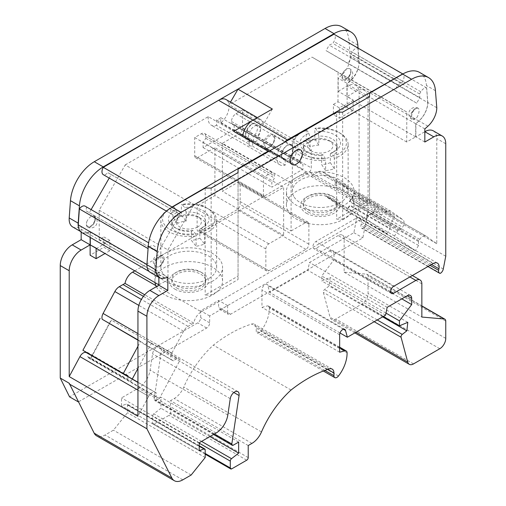 <?xml version="1.0" encoding="UTF-8"?>
<svg xmlns="http://www.w3.org/2000/svg" width="506" height="506" viewBox="0 0 506 506"><rect width="100%" height="100%" fill="white"/><g stroke="black" fill="none" stroke-linecap="round" stroke-linejoin="round"><path stroke-width="0.38" stroke-dasharray="2.53 1.9" d="M311.279 150.94A12.682 7.318 180 0 1 311.272 140.586A12.682 7.318 180 0 1 329.204 140.586A12.682 7.318 180 0 1 329.204 150.94A12.682 7.318 180 0 1 311.279 150.94M197.713 226.928A12.682 7.318 180 0 1 179.782 226.928A12.682 7.318 180 0 1 179.782 216.581A12.682 7.318 180 0 1 197.713 216.581A12.682 7.318 180 0 1 197.713 226.928M308.907 133.369L310.14 138.018A16.907 9.759 0 0 0 303.334 145.842A16.907 9.759 0 0 0 308.287 152.742A16.907 9.759 0 0 0 321.645 155.57L321.645 158.941A16.907 9.759 180 0 1 308.287 156.114A16.907 9.759 180 0 1 303.334 149.213A16.907 9.759 180 0 1 308.287 142.312A16.907 9.759 180 0 1 310.14 141.383A16.907 9.759 180 0 1 318.837 139.485A16.907 9.759 180 0 1 332.195 142.312A16.907 9.759 180 0 1 337.148 149.213A16.907 9.759 180 0 1 330.342 157.037A16.907 9.759 180 0 1 321.645 158.941L321.645 164.539L325.624 170.617L325.624 160.263A27.893 16.103 0 0 1 294.15 150.162A27.893 16.103 0 0 1 292.348 144.463A27.893 16.103 0 0 1 300.52 133.072A27.893 16.103 0 0 1 306.162 130.561L306.769 130.105L308.907 133.369A20.284 11.714 0 0 0 305.896 151.364A20.284 11.714 0 0 0 322.879 154.697L325.016 157.954L325.624 160.263M200.705 228.661L203.089 227.283A20.284 11.714 0 0 1 201.28 228.206L199.813 229.142A16.907 9.759 0 0 0 200.705 228.661A16.907 9.759 0 0 0 205.651 221.761A16.907 9.759 0 0 0 186.119 212.115L186.119 215.562A16.907 9.759 180 0 1 200.705 218.301A16.907 9.759 180 0 1 205.651 225.208A16.907 9.759 180 0 1 200.699 232.109A16.907 9.759 180 0 1 199.813 232.589A16.907 9.759 180 0 1 191.376 234.847A16.907 9.759 180 0 1 171.844 225.208A16.907 9.759 180 0 1 176.796 218.301A16.907 9.759 180 0 1 177.688 217.827A16.907 9.759 180 0 1 186.119 215.562L186.119 221.09A16.907 9.759 180 0 0 177.688 223.348L177.688 214.38A16.907 9.759 0 0 0 171.844 221.761A16.907 9.759 0 0 0 176.796 228.661A16.907 9.759 0 0 0 191.376 231.4L192.849 230.47L195.392 233.633L196.113 235.91A27.893 16.103 0 0 1 163.451 227.162A27.893 16.103 0 0 1 160.851 220.382A27.893 16.103 0 0 1 169.023 208.991A27.893 16.103 0 0 1 172.944 207.106L173.672 206.625L176.214 209.788A20.284 11.714 0 0 0 174.406 227.283A20.284 11.714 0 0 0 192.849 230.47M315.466 128.208L317.604 131.471A20.284 11.714 0 0 1 338.438 137.904A20.284 11.714 0 0 1 334.586 151.364A20.284 11.714 0 0 1 331.575 152.793L333.713 156.057A26.204 15.129 0 0 0 338.767 132.382A26.204 15.129 0 0 0 315.466 128.208L314.858 128.663A27.893 16.103 0 0 1 339.962 133.072A27.893 16.103 0 0 1 348.134 144.463A27.893 16.103 0 0 1 334.321 158.365L333.713 156.057M331.575 152.793L330.342 153.672A16.907 9.759 0 0 0 332.195 152.742A16.907 9.759 0 0 0 337.148 145.842A16.907 9.759 0 0 0 318.837 136.114L317.604 131.471M318.837 136.114L318.837 145.089A16.907 9.759 180 0 0 310.14 146.987L310.14 138.018M330.342 153.672L330.342 162.641A16.907 9.759 180 0 1 321.645 164.539M306.769 130.105A26.204 15.129 0 0 0 301.709 132.382A26.204 15.129 0 0 0 297.054 150.124A26.204 15.129 0 0 0 325.016 157.954M321.645 155.57L322.879 154.697M201.28 228.206L203.823 231.368A26.204 15.129 0 0 0 207.277 208.301A26.204 15.129 0 0 0 182.103 204.367L184.646 207.53A20.284 11.714 0 0 1 206.606 213.443A20.284 11.714 0 0 1 203.089 227.283M186.119 212.115L184.646 207.53M199.813 229.142L199.813 238.111A16.907 9.759 180 0 1 191.376 240.375L196.113 246.264L196.113 235.91M191.376 231.4L191.376 240.375M173.672 206.625A26.204 15.129 0 0 0 170.218 208.301A26.204 15.129 0 0 0 166.019 226.53A26.204 15.129 0 0 0 195.392 233.633M176.214 209.788L177.688 214.38M330.342 162.641L334.321 168.719A27.893 16.103 180 0 1 325.624 170.617M334.321 168.719L334.321 158.365M310.14 146.987L306.162 140.915A27.893 16.103 180 0 1 314.858 139.011L314.858 128.663M314.858 139.011L318.837 145.089M306.162 140.915L306.162 130.561M199.813 238.111L204.55 244.006A27.893 16.103 180 0 1 196.113 246.264M204.55 244.006L204.55 233.652L203.823 231.368M204.55 233.652A27.893 16.103 0 0 0 216.644 220.382A27.893 16.103 0 0 0 208.472 208.991A27.893 16.103 0 0 0 181.382 204.848L182.103 204.367M177.688 223.348L172.944 217.46A27.893 16.103 180 0 1 181.382 215.202L181.382 204.848M181.382 215.202L186.119 221.09M172.944 217.46L172.944 207.106M294.15 197.093A27.893 16.103 0 0 0 325.257 207.232A27.893 16.103 0 0 0 348.134 191.394A27.893 16.103 0 0 0 320.241 175.291A27.893 16.103 0 0 0 292.348 191.394A27.893 16.103 0 0 0 294.15 197.093M163.451 274.094A27.893 16.103 0 0 0 194.766 283.037A27.893 16.103 0 0 0 216.644 267.307A27.893 16.103 0 0 0 188.751 251.204A27.893 16.103 0 0 0 160.851 267.307A27.893 16.103 0 0 0 163.451 274.094M230.584 314.226L221.622 309.052L353.877 232.69L359.089 205.525L368.058 210.705L362.84 237.871L344.15 248.661L344.15 272.196L366.559 274.138A4.225 2.441 -60 0 1 367.179 274.334A4.225 2.441 -60 0 1 368.058 276.27L368.058 293.524A8.45 4.883 -60 0 1 362.081 303.872L335.813 319.039A8.45 4.883 -60 0 1 331.582 319.457A8.45 4.883 -60 0 1 330.038 317.256L323.372 292.379A2.113 1.221 -60 0 1 324.555 289.546L329.134 285.972L330.102 277.478L321.734 280.95L321.734 276.004L333.985 259.711L333.985 254.524L230.584 314.226A4.225 2.441 -60 0 1 228.472 314.435A4.225 2.441 -60 0 1 227.599 312.499L218.63 307.325L218.63 300.425L200.699 310.773L200.699 317.673A4.225 2.441 -60 0 1 197.713 322.853L69.556 396.843M409.898 276.959L338.172 235.549A8.45 4.883 -60 0 1 342.398 235.132A8.45 4.883 -60 0 1 344.15 238.996L344.15 248.661L333.985 254.524L333.985 253.493A6.338 3.662 -60 0 0 332.676 250.59A6.338 3.662 -60 0 0 329.507 250.906L309.47 262.469L307.869 270.299L269.647 292.36L267.838 285.612A4.225 2.441 -60 0 0 267.067 284.511A4.225 2.441 -60 0 0 263.809 285.643A4.225 2.441 -60 0 0 261.963 289.9L261.963 307.357L267.155 305.966A4.225 2.441 -60 0 1 268.496 306.086A4.225 2.441 -60 0 1 269.369 307.926A25.357 14.642 -60 0 1 260.767 331.152A4.225 2.441 -60 0 1 257.105 332.765A4.225 2.441 -60 0 1 256.226 330.829L256.226 328.097A8.45 4.883 120 0 0 254.48 324.232A8.45 4.883 120 0 0 251.577 324.055A134.716 77.779 120 0 0 213.355 345.168A74.793 43.181 120 0 0 183.792 387.065A16.167 9.336 -60 0 1 174.247 398.513L170.516 400.67L170.516 412.744A2.113 1.221 -60 0 1 169.023 415.331L154.083 423.958A2.113 1.221 -60 0 1 153.027 424.066A2.113 1.221 -60 0 1 152.584 423.098L152.584 416.242A2.113 1.221 -60 0 1 153.824 413.832L160.952 408.26L160.952 397.216L155.589 400.316A2.113 1.221 -60 0 1 154.532 400.423A2.113 1.221 -60 0 1 154.115 399.12L160.794 354.523L78.322 401.903M227.599 312.499L227.599 305.599L209.667 315.953L209.667 322.853A4.225 2.441 -60 0 1 206.676 328.027L160.794 354.523L161.37 350.664A6.338 3.662 -60 0 0 160.136 346.755A6.338 3.662 -60 0 0 155.646 348.058A6.338 3.662 -60 0 0 152.559 353.827L150.118 370.152A16.907 9.759 -60 0 1 138.372 388.172L121.51 397.906L121.51 405.844L126.247 404.073A2.113 1.221 -60 0 1 127.044 404.092A2.113 1.221 -60 0 1 127.487 405.059L127.487 412.7L113.439 430.17L105.071 435.002A16.907 9.759 -60 0 1 96.614 435.843M288.616 198.301A33.813 19.519 0 0 0 326.319 210.597A33.813 19.519 0 0 0 354.055 191.394A33.813 19.519 0 0 0 320.241 171.876A33.813 19.519 0 0 0 286.428 191.394A33.813 19.519 0 0 0 288.616 198.301M158.081 275.53A33.813 19.519 0 0 0 196.037 286.371A33.813 19.519 0 0 0 222.558 267.307A33.813 19.519 0 0 0 188.751 247.788A33.813 19.519 0 0 0 154.937 267.307A33.813 19.519 0 0 0 158.081 275.53M368.058 210.705L365.572 224.177A4.225 2.441 120 0 1 365.269 225.221A4.225 2.441 -60 0 1 362.675 228.453A4.174 2.41 -60 0 1 361.72 228.269A4.174 2.41 -60 0 1 360.942 225.467L361.246 223.918A8.45 4.883 -60 0 0 359.677 218.25A8.45 4.883 -60 0 0 355.452 218.668L315.896 241.507A4.225 2.441 -60 0 0 313.132 245.233A4.225 2.441 -60 0 0 313.783 248.617A4.225 2.441 -60 0 0 315.896 248.408L338.172 235.549M90.125 237.384L90.125 231.748L81.162 226.574L78.025 227.415A16.907 9.759 -60 0 1 72.662 226.935M90.125 231.748L86.988 232.589A16.907 9.759 -60 0 1 81.63 232.115A16.907 9.759 -60 0 1 78.715 228.314M209.667 315.953L200.699 310.773M227.599 305.599L218.63 300.425M221.622 309.052A4.225 2.441 -60 0 1 219.509 309.261A4.225 2.441 -60 0 1 218.63 307.325M353.877 232.69L362.84 237.871M81.162 232.153L81.162 226.574M440.378 273.316L362.675 228.453M344.15 272.196L421.852 317.053M382.631 316.851L329.134 285.972M407.804 322.335L330.102 277.478M383.276 316.478L321.734 280.95M385.989 313.106L321.734 276.004M401.821 298.875L333.985 259.711M387.172 307.332L309.47 262.469M385.572 315.156L307.869 270.299M340 332.98L269.647 292.36M339.665 352.22L261.963 307.357M291.051 390.025L213.355 345.168M248.218 445.527L170.516 400.67M209.965 436.558L160.952 408.26M238.655 442.08L160.952 397.216M199.206 442.769L121.51 397.906M199.206 450.701L121.51 405.844M205.183 457.557L127.487 412.7M191.141 475.033L113.439 430.17M96.279 248.724L109.853 240.375L109.853 250.729L104.799 253.645M81.77 232.558A16.907 9.759 120 0 0 87.165 233.026L90.264 232.184L90.283 237.472M78.525 402.017L69.208 383.238M87.449 356.559L131.01 381.341L90.663 358.046L87.449 356.559L87.43 357.287L90.688 358.786L111.453 320.089L111.149 319.95L90.663 358.046M137.942 368.444L151.49 343.245L111.149 319.95M132.275 378.988L131.01 381.341M151.49 343.245L148.543 341.892L145.064 344.466L143.78 343.871A6.338 3.662 -60 0 1 143.603 343.783A6.338 3.662 -60 0 1 142.61 342.613L137.942 339.918M137.942 346.268L140.447 341.613L142.61 342.613M127.891 376.458L127.797 379.854M155.829 285.574L181.021 300.115A33.813 19.519 0 0 0 222.558 281.115A33.813 19.519 0 0 0 188.751 261.596A33.813 19.519 0 0 0 154.937 281.115A33.813 19.519 0 0 0 155.045 282.652M156.348 286.687A33.813 19.519 0 0 0 158.081 289.337A33.813 19.519 0 0 0 181.021 300.115L201.299 311.822A10.987 6.344 -60 0 0 193.741 323.081L144.71 294.77M134.704 270.906L304.701 172.761L353.156 200.737A33.813 19.519 0 0 0 327.97 186.195A33.813 19.519 0 0 0 286.428 205.196A33.813 19.519 0 0 0 288.616 212.103A33.813 19.519 0 0 0 326.319 224.398A33.813 19.519 0 0 0 354.055 205.196A33.813 19.519 0 0 0 353.156 200.737L373.434 212.444L201.299 311.822M326.117 195.841L366.458 219.136L386.945 233.576L346.597 210.281L326.117 195.841L325.807 196.334L346.578 211.046L349.836 205.79L349.81 205.088L346.597 210.281M386.945 233.576L390.158 228.377L349.81 205.088M390.158 228.377L390.063 224.379L349.722 201.084L349.741 201.761L390.088 225.056M304.701 172.761A10.987 6.344 -60 0 1 310.197 172.217L378.931 211.9A10.987 6.344 120 0 1 380.993 214.968L386.698 211.679A8.45 4.883 120 0 1 390.923 211.261A8.45 4.883 120 0 1 391.144 211.4L402.909 219.737L334.175 180.054L402.909 219.737A6.338 3.662 -60 0 1 402.567 227.245L374.174 210.85A6.338 3.662 -60 0 0 375.344 208.244L377.508 204.747L394.705 216.872L390.063 224.379M374.174 210.85L372.89 212.931L369.412 214.373L366.458 219.136M445.754 256.251L368.058 211.394M341.961 26.805A33.813 19.519 -60 0 1 348.868 39.93L350.127 55.78A16.907 9.759 -60 0 1 341.31 75.407L338.172 78.19L338.172 91.301L347.135 86.128A16.907 9.759 -60 0 1 355.591 85.293A16.907 9.759 -60 0 1 359.089 93.028L359.089 205.525M358.077 48.121L359.089 60.96A16.907 9.759 -60 0 1 358.577 66.628A16.907 9.759 -60 0 1 350.278 80.581L347.135 83.364L338.172 78.19M347.135 83.364L347.135 96.482L338.172 91.301M342.657 112.18L342.657 219.155L336.68 219.155L369.551 200.174L369.551 103.243L380.79 96.804L406.805 112.066L406.704 142.009L415.666 136.873L415.717 123.736L418.81 121.004A16.907 9.759 -60 0 0 427.715 102.573L358.982 62.889A16.907 9.759 -60 0 1 358.577 66.628A16.907 9.759 -60 0 1 350.076 81.321L346.977 84.053L346.939 96.595L356.104 91.301A16.907 9.759 -60 0 1 364.554 90.466A16.907 9.759 -60 0 1 368.058 98.202L368.058 204.044L357.337 196.454L426.071 236.144L357.337 196.454A6.338 3.662 -60 0 0 357.173 196.353A6.338 3.662 -60 0 0 351.006 199.718L349.741 201.761M333.391 104.419L337.97 101.769L343.947 105.223L339.368 107.867L333.391 104.419L333.391 114.767L347.135 106.829L347.135 96.482L353.112 99.929L346.939 96.595M339.368 107.867L339.368 118.221L333.391 114.767M339.368 118.221L353.112 110.283L347.135 106.829M353.112 110.283L353.112 99.929M394.705 216.872L354.358 193.577L349.722 201.084M377.508 204.747L337.16 181.452L354.358 193.577M375.344 208.244L334.997 184.956L337.16 181.452M140.447 341.613L137.942 340.171M127.891 375.743L87.544 352.448L82.902 350.304M87.532 352.973L87.544 352.448M109.853 250.729L103.875 247.276L90.125 255.214M109.853 240.375L103.875 236.928L103.875 247.276M105.242 243.038L99.271 239.585L103.875 236.928M86.418 206.872L86.14 210.888L89.315 212.697L91.112 209.585M109.214 178.08L111.219 174.589L108.037 172.78L104.375 175.278L103.3 174.659M358.982 62.889L357.875 48.234A6.338 3.662 120 0 0 352.113 52.093L350.841 54.294L351.12 57.988L347.932 63.465L326.047 50.625L329.229 45.142L332.891 43.421L333.966 41.555A6.338 3.662 120 0 0 333.985 34.212M230.489 102.117L228.99 104.691A14.794 8.539 120 0 0 226.03 99.543M268.547 151.515L277.01 156.335L268.604 151.477M205.183 188.099L205.183 198.086L277.01 156.335A14.794 8.539 -60 0 1 283.885 142.66M238.06 279.546L238.06 172.565L238.06 279.546L211.16 295.074L205.183 295.074L238.06 276.093M211.16 188.099L211.16 295.074M342.657 219.155L369.551 203.627L369.551 96.652L369.551 103.243L336.68 122.072L336.68 219.155M99.271 239.585L99.182 210.23L125.21 164.937L193.943 204.62L205.183 198.086L205.183 295.074M125.21 164.937L208.276 116.646L242.64 136.487M99.182 210.23L167.916 249.913L193.943 204.62M105.248 243.512L168.005 279.748L167.916 249.913M158.865 284.859L168.005 279.748M90.264 232.184L158.998 271.867L159.036 284.96M146.923 264.511L147.006 264.556A16.907 9.759 120 0 0 150.503 272.247A16.907 9.759 120 0 0 155.905 272.715L158.998 271.867M147.006 264.556L148.113 248.617A6.338 3.662 -60 0 1 153.875 245.834L155.152 246.561L154.874 250.571L158.055 252.386L179.953 214.272L176.771 212.463L173.115 214.961L172.034 214.348A6.338 3.662 -60 0 1 172.021 214.342A6.338 3.662 -60 0 1 171.838 207.352M153.875 245.834L155.152 246.561M86.14 210.888L154.874 250.571M89.315 212.697L158.055 252.386M111.219 174.589L179.953 214.272M108.037 172.78L176.771 212.463M104.375 175.278L173.115 214.961M167.828 277.301L158.865 272.12L155.766 272.955A16.907 9.759 -60 0 1 150.409 272.475M158.865 277.351L158.865 272.12M193.741 323.081L188.042 326.37A8.45 4.883 120 0 0 183.596 331.228L171.825 353.15A6.338 3.662 -60 0 0 171.996 360.171A6.338 3.662 -60 0 0 172.166 360.259L173.457 360.854L176.936 358.28L180.193 359.779L159.422 398.469L156.164 396.97L156.284 392.846L154.994 392.258A6.338 3.662 -60 0 0 148.663 396.306L137.942 390.113L148.663 396.299L137.942 416.267M156.284 392.846L137.942 382.258M156.164 396.97L87.43 357.287M159.422 398.469L90.688 358.786M180.193 359.779L111.453 320.089M176.936 358.28L148.543 341.892M173.457 360.854L145.064 344.466M171.825 353.15L137.942 333.587L171.825 353.15M378.931 211.9A10.987 6.344 120 0 0 373.434 212.444M380.993 214.968L312.259 175.285A10.987 6.344 -60 0 0 310.197 172.217M386.698 211.679L317.958 171.996L312.259 175.285M317.958 171.996A8.45 4.883 -60 0 1 322.189 171.578A8.45 4.883 -60 0 1 322.404 171.717L334.175 180.054A6.338 3.662 -60 0 1 334.997 184.956M433.288 130.839A16.907 9.759 -60 0 1 436.792 138.581L436.792 243.734L426.071 236.144A6.338 3.662 -60 0 0 425.907 236.036A6.338 3.662 -60 0 0 419.74 239.408L418.449 241.488L418.57 245.473L415.312 250.729L394.547 236.017L397.798 230.768L401.277 229.326L402.567 227.245M401.277 229.326L372.89 212.931M397.798 230.768L369.412 214.373M394.547 236.017L325.807 196.334M415.312 250.729L346.578 211.046M418.57 245.473L349.836 205.79M418.449 241.488L390.063 225.094M436.792 243.734L368.058 204.044M424.838 142.028L415.875 136.854L424.838 131.68M424.838 128.916L415.875 123.742L415.875 136.854M436.792 107.727L427.829 102.547A16.907 9.759 -60 0 1 418.968 120.997L415.875 123.742M419.569 72.409A33.813 19.519 -60 0 1 426.476 85.533L427.829 102.547M369.551 200.174L369.551 203.627M277.01 156.335A14.794 8.539 -60 0 0 279.97 164.848A14.794 8.539 -60 0 0 285.232 165.089L285.251 159.713A8.45 4.883 120 0 0 287.37 158.935A8.45 4.883 120 0 0 289.438 157.315L289.419 162.698A14.794 8.539 -60 0 0 297.724 144.381L336.68 122.072L336.68 112.18M285.257 159.339L285.251 159.713A8.45 4.883 -60 0 1 283.139 159.358A8.45 4.883 -60 0 1 283.139 149.599A8.45 4.883 -60 0 1 291.595 144.716A8.45 4.883 -60 0 1 289.438 157.315L289.438 156.949A8.033 4.636 120 0 0 291.38 145.083A8.033 4.636 120 0 0 283.354 149.719A8.033 4.636 120 0 0 283.354 158.992A8.033 4.636 120 0 0 285.257 159.339L266.921 148.758A8.033 4.636 -60 0 1 265.017 148.403A8.033 4.636 -60 0 1 263.354 144.729A8.033 4.636 -60 0 1 266.858 136.645A8.033 4.636 -60 0 1 273.044 134.495A8.033 4.636 -60 0 1 274.676 137.461A8.033 4.636 -60 0 1 271.102 146.361L256.865 138.511L256.865 138.024A8.45 4.883 -60 0 0 260.47 129.606L260.47 127.879A10.563 6.097 120 0 0 253 123.565A10.563 6.097 120 0 0 245.53 136.506A10.563 6.097 120 0 0 249.091 141.8L249.078 145.658A14.794 8.539 120 0 0 249.148 145.646L249.135 139.036A8.45 4.883 120 0 1 249.091 139.036A8.45 4.883 120 0 1 247.282 138.65A8.45 4.883 120 0 1 245.53 134.779L245.53 136.506M291.102 230.976L305.896 222.431A4.225 2.441 -60 0 1 308.009 222.223A4.225 2.441 -60 0 1 308.888 224.158L308.888 244.17A4.225 2.441 -60 0 1 305.896 249.35L268.838 270.742A4.225 2.441 -60 0 1 266.725 270.95A4.225 2.441 -60 0 1 265.852 269.021L265.852 249.003A4.225 2.441 -60 0 1 268.838 243.829L283.632 235.29L214.898 195.601L200.104 204.146A4.225 2.441 -60 0 0 197.112 209.32L197.112 229.332A4.225 2.441 -60 0 0 197.991 231.267A4.225 2.441 -60 0 0 200.104 231.059L237.162 209.667A4.225 2.441 -60 0 0 240.148 204.487L240.148 184.475A4.225 2.441 -60 0 0 239.275 182.54A4.225 2.441 -60 0 0 237.162 182.748L222.368 191.287L291.102 230.976L291.102 183.008L308.287 173.084A4.225 2.441 -60 0 0 311.279 167.91L311.279 149.618L304.701 153.419A6.338 3.662 -60 0 0 300.216 161.18L300.216 163.185L302.911 164.241L302.911 169.289L271.83 187.233L271.83 182.185L274.518 178.023L274.518 176.018A6.338 3.662 -60 0 0 273.202 173.115A6.338 3.662 -60 0 0 270.033 173.431L263.462 177.226L263.462 195.518A4.225 2.441 -60 0 0 264.334 197.454A4.225 2.441 -60 0 0 266.447 197.239L283.632 187.321L283.632 235.29M214.898 195.601L214.898 147.638L283.632 187.321M291.102 183.008L222.368 143.324L239.553 133.401A4.225 2.441 -60 0 0 242.538 128.227L242.538 109.935L235.967 113.73A6.338 3.662 -60 0 0 231.482 121.497L231.482 123.496L234.17 124.552L234.17 129.606L203.089 147.55L203.089 142.496L205.784 138.334L205.784 136.335A6.338 3.662 -60 0 0 204.468 133.432A6.338 3.662 -60 0 0 201.299 133.748L194.721 137.543L194.721 155.835A4.225 2.441 -60 0 0 195.601 157.764A4.225 2.441 -60 0 0 197.713 157.556L214.898 147.638M194.721 137.543L263.462 177.226M205.784 138.334L274.518 178.023M203.089 142.496L271.83 182.185M203.089 147.55L271.83 187.233M234.17 129.606L302.911 169.289M234.17 124.552L302.911 164.241M231.482 123.496L300.216 163.185M242.538 109.935L311.279 149.618M222.368 143.324L222.368 191.287M427.715 102.573L426.615 87.917A6.338 3.662 120 0 0 420.853 91.782L419.575 93.977L419.853 97.671L416.672 103.154L394.781 90.308L397.963 84.831L401.625 83.104L402.706 81.238A6.338 3.662 120 0 0 402.846 73.977M270.312 146.272A8.45 4.883 -60 0 1 266.124 148.669L252.083 140.763A8.45 4.883 -60 0 1 250.268 140.377A8.45 4.883 -60 0 1 250.268 130.618A8.45 4.883 -60 0 1 258.718 125.735A8.45 4.883 -60 0 1 260.47 129.606M337.97 101.769L338.071 72.383L312.057 57.121L228.99 104.691A14.794 8.539 120 0 1 220.761 122.952L220.742 117.588A8.45 4.883 -60 0 1 216.562 120.023L216.574 125.38L249.148 144.191L249.148 145.646M208.276 116.646A14.794 8.539 120 0 0 211.236 125.165A14.794 8.539 120 0 0 216.574 125.38M249.148 144.191L249.135 138.827L216.562 120.023M249.135 141.806A10.563 6.097 -60 0 1 249.091 141.8L252.083 140.763M258.718 125.735L255.732 124.014A8.45 4.883 120 0 1 253.917 136.253L256.909 137.29A10.563 6.097 120 0 0 260.47 127.879M255.732 124.014A8.45 4.883 120 0 0 251.507 124.432A8.45 4.883 120 0 0 245.53 134.779M253.917 136.253L253.316 136.399L220.742 117.588M256.865 138.511L256.858 137.354A10.563 6.097 120 0 0 256.909 137.29L256.921 141.13L253.335 141.756L253.316 136.399M220.761 122.952L253.335 141.756M352.916 100.049L352.91 100.643L343.947 105.779L343.947 105.223M406.704 142.009L343.947 105.779M406.805 112.066L338.071 72.383M415.666 136.873L352.91 100.643M415.717 123.736L346.977 84.053M289.438 156.949L271.102 146.361M289.419 162.698L256.846 143.887M256.858 137.354L256.865 138.024M297.724 144.381L263.36 124.539A14.794 8.539 120 0 0 260.394 119.384A14.794 8.539 120 0 0 253.044 120.093M249.078 145.658L252.658 146.285L252.677 140.908M285.232 165.089L252.658 146.285M426.615 87.917L357.875 48.234M419.575 93.977L350.841 54.294M419.853 97.671L351.12 57.988M416.672 103.154L347.932 63.465M394.781 90.308L326.047 50.625M401.625 83.104L332.891 43.421M397.963 84.831L329.229 45.142M272.361 109.03L263.36 124.539L228.99 104.691M380.79 96.804L312.057 57.121M410.67 116.374A6.338 3.662 120 0 0 411.985 119.296A6.338 3.662 120 0 0 416.64 117.828A6.3 2.6 111.6 0 0 418.171 108.233A6.3 2.6 111.6 0 0 417.893 108.126A6.338 3.662 120 0 0 413.181 110.295A6.338 3.662 120 0 0 410.67 116.374M417.893 108.126A5.914 3.415 120 0 0 416.811 108.278A5.914 3.415 120 0 0 415.875 108.695A5.914 3.415 120 0 0 411.795 116.962A5.914 3.415 120 0 0 416.64 117.828M343.808 71.422A6.312 3.226 -50.6 0 1 349.874 68.81A6.312 3.226 -50.6 0 1 350.645 69.967A5.939 3.428 -60 0 1 350.664 70.043A5.939 3.428 -60 0 1 350.766 71.055A5.939 3.428 -60 0 1 345.642 78.746A5.939 3.428 -60 0 1 342.499 77.02A5.939 3.428 -60 0 1 343.808 71.422A6.338 3.662 120 0 0 341.936 76.691A6.338 3.662 120 0 0 343.245 79.613A6.338 3.662 120 0 0 348.122 77.924A6.338 3.662 120 0 0 350.898 71.555A6.338 3.662 120 0 0 350.645 69.967M159.801 256.656A5.914 3.415 -60 0 0 158.865 257.08A5.914 3.415 -60 0 0 156.493 259.293A6.338 3.662 -60 0 1 162.736 255.802A6.338 3.662 -60 0 1 164.052 258.686A6.338 3.662 -60 0 1 158.486 266.94A5.914 3.415 -60 0 0 162.995 260.286A5.914 3.415 -60 0 0 159.801 256.656A7.394 7.394 0 0 0 154.608 263.873A6.3 4.13 135 0 0 155.772 266.371A6.3 4.13 135 0 0 158.486 266.94M156.493 259.293A6.3 4.13 135 0 0 154.608 263.873M86.76 221.799A6.312 2.985 -56 0 1 93.003 215.822A6.338 3.662 -60 0 1 94.002 216.119A6.338 3.662 -60 0 1 95.311 219.003A6.338 3.662 -60 0 1 92.554 225.391A6.338 3.662 -60 0 1 87.664 227.099A6.338 3.662 -60 0 1 86.349 224.215A6.338 3.662 -60 0 1 86.76 221.799A5.939 3.428 120 0 0 89.771 226.473A5.939 3.428 120 0 0 94.894 218.782A5.939 3.428 120 0 0 94.793 217.77A5.939 3.428 120 0 0 93.003 215.822M306.37 213.203A19.62 11.328 0 0 0 334.112 213.203A19.62 11.328 0 0 0 334.112 197.188L334.112 197.188A19.62 11.328 0 0 0 306.37 197.188A19.62 11.328 0 0 0 306.37 213.203M308.287 212.096A16.907 9.759 0 0 0 326.712 214.215A16.907 9.759 0 0 0 337.148 205.196A16.907 9.759 0 0 0 320.241 195.436A16.907 9.759 0 0 0 303.334 205.196A16.907 9.759 0 0 0 308.287 212.096M332.195 196.081L332.195 196.081A16.907 9.759 180 0 1 337.148 202.982A16.907 9.759 180 0 1 326.712 212.001A16.907 9.759 180 0 1 308.287 209.882A16.907 9.759 180 0 1 303.334 202.982A16.907 9.759 180 0 1 308.287 196.081A16.907 9.759 180 0 1 332.195 196.081L334.112 197.188L332.195 196.081M174.874 289.122A19.62 11.328 0 0 0 202.621 289.122A19.62 11.328 0 0 0 202.621 273.107L202.621 273.107A19.62 11.328 0 0 0 174.874 273.107A19.62 11.328 0 0 0 174.874 289.122M176.796 288.015A16.907 9.759 0 0 0 195.215 290.128A16.907 9.759 0 0 0 205.651 281.115A16.907 9.759 0 0 0 188.751 271.355A16.907 9.759 0 0 0 171.844 281.115A16.907 9.759 0 0 0 176.796 288.015M200.699 271.994A16.907 9.759 180 0 1 200.705 271.994A16.907 9.759 180 0 1 205.651 278.901A16.907 9.759 180 0 1 195.215 287.914A16.907 9.759 180 0 1 176.796 285.801A16.907 9.759 180 0 1 171.844 278.901A16.907 9.759 180 0 1 176.796 271.994A16.907 9.759 180 0 1 200.699 271.994L202.621 273.107L200.705 271.994M86.988 232.589L78.025 227.415M206.676 328.027L197.713 322.853M209.667 322.853L200.699 317.673M443.275 269.034L365.572 224.177M430.011 265.346L360.942 225.467M431.504 264.48L361.246 223.918M433.149 263.531L355.452 218.668M393.592 286.371L315.896 241.507M390.607 291.545L315.896 248.408M421.852 283.86L344.15 238.996M366.559 274.138L421.852 306.06M445.754 321.127L368.058 276.27M445.754 338.381L368.058 293.524M439.777 348.735L362.081 303.872M413.51 363.903L335.813 319.039M355.984 332.24L330.038 317.256M374.2 321.721L323.372 292.379M377.242 319.969L324.555 289.546M329.507 250.906L333.985 253.493M343.429 329.254L267.838 285.612M339.665 334.757L261.963 289.9M339.665 347.831L267.155 305.966M347.072 352.79L269.369 307.926M338.47 376.009L260.767 331.152M324.839 370.436L256.226 330.829M327.768 369.405L256.226 328.097M329.279 368.912L251.577 324.055M261.494 431.928L183.792 387.065M251.95 443.376L174.247 398.513M248.218 457.607L170.516 412.744M246.726 460.194L169.023 415.331M231.78 468.822L154.083 423.958M205.183 453.465L152.584 423.098M199.206 443.155L152.584 416.242M201.578 441.403L153.824 413.832M233.285 445.179L155.589 400.316M214.462 433.958L154.115 399.12M233.835 392.498L161.37 350.664M230.262 398.684L152.559 353.827M227.82 415.009L150.118 370.152M216.075 433.028L138.372 388.172M199.206 446.191L126.247 404.073M205.183 449.916L127.487 405.059M182.774 479.865L105.071 435.002M350.278 80.581L341.31 75.407M356.104 91.301L347.135 86.128M368.058 98.202L359.089 93.028M357.837 45.11L348.868 39.93M359.089 60.96L350.127 55.78M264.657 144.444A6.761 3.903 -60 0 1 271.83 135.519A6.761 3.903 -60 0 1 271.83 145.083A6.761 3.903 -60 0 1 264.657 144.444M87.165 233.026L155.905 272.715M172.021 214.342L166.531 211.166L172.034 214.348M164.735 278.129L155.766 272.955M154.994 392.258L137.942 382.409M172.166 360.259L143.78 343.871M183.596 331.228L138.834 305.384M188.042 326.37L141.389 299.438M191.736 324.238L143.426 296.345M391.144 211.4L322.404 171.717M419.74 239.408L351.006 199.718M445.754 143.755L436.792 138.581M427.931 126.171L418.968 120.997M435.445 90.713L426.476 85.533M268.838 243.829L200.104 204.146M265.852 249.003L197.112 209.32M197.713 157.556L266.447 197.239M194.721 155.835L263.462 195.518M201.299 133.748L270.033 173.431M205.784 136.335L274.518 176.018M231.482 121.497L300.216 161.18M235.967 113.73L304.701 153.419M242.538 128.227L311.279 167.91M239.553 133.401L308.287 173.084M305.896 222.431L237.162 182.748M308.888 224.158L240.148 184.475M308.888 244.17L240.148 204.487M305.896 249.35L237.162 209.667M268.838 270.742L200.104 231.059M265.852 269.021L197.112 229.332M418.81 121.004L350.076 81.321M420.853 91.782L352.113 52.093M402.706 81.238L333.966 41.555M311.272 140.586L308.287 142.312M329.204 140.586L332.195 142.312M179.782 216.581L176.796 218.301M197.713 216.581L200.705 218.301M332.195 152.742L334.586 151.364M337.148 145.842L337.148 149.213M308.287 152.742L305.896 151.364M303.334 145.842L303.334 149.213M205.651 221.761L205.651 225.208M176.796 228.661L174.406 227.283M171.844 221.761L171.844 225.208M338.767 132.382L339.962 133.072M301.709 132.382L300.52 133.072M207.277 208.301L208.472 208.991M170.218 208.301L169.023 208.991M348.134 191.394L348.134 144.463M292.348 191.394L292.348 144.463M216.644 267.307L216.644 220.382M160.851 267.307L160.851 220.382M219.509 309.261L228.472 314.435M427.975 266.523L361.72 228.269M437.374 263.114L359.677 218.25M391.48 293.48L313.783 248.617M412.371 275.53L342.398 235.132M421.852 305.896L367.179 274.334M354.851 332.891L331.582 319.457M410.372 295.447L332.676 250.59M344.769 329.374L267.067 284.511M339.665 347.179L268.496 306.086M323.347 371.006L257.105 332.765M332.176 369.089L254.48 324.232M205.183 454.179L153.027 424.066M213.538 434.49L154.532 400.423M237.839 391.612L160.136 346.755M199.206 445.754L127.044 404.092M81.63 232.115L80.296 231.343M354.055 205.196L354.055 191.394M286.428 205.196L286.428 191.394M222.558 281.115L222.558 267.307M154.937 281.115L154.937 267.307M364.554 90.466L355.591 85.293M149.099 271.431L150.503 272.247M171.996 360.171L143.603 343.783M390.923 211.261L322.189 171.578M425.907 236.036L357.173 196.353M300.558 149.89L291.595 144.716M292.107 164.532L283.139 159.358M195.601 157.764L264.334 197.454M204.468 133.432L273.202 173.115M308.009 222.223L239.275 182.54M266.725 270.95L197.991 231.267M266.694 148.821L271.089 146.417C274.151 142.199 275.346 139.213 274.676 137.461M251.507 124.432L253 123.565M250.268 140.377L247.282 138.65M291.38 145.083L273.044 134.495M283.354 158.992L265.017 148.403M260.394 119.384L257.352 117.626M279.97 164.848L211.236 125.165M416.811 108.278A7.394 7.394 0 0 0 411.795 116.962M418.171 108.233A6.338 6.338 0 0 0 409.62 110.713A6.338 6.338 0 0 0 411.985 119.296M343.245 79.613A6.338 6.338 0 0 0 351.822 77.437A6.338 6.338 0 0 0 349.874 68.81M345.642 78.746A7.438 7.438 0 0 0 350.664 70.043M162.736 255.802A6.338 6.338 0 0 0 154.273 257.807A6.338 6.338 0 0 0 155.772 266.371M87.664 227.099A6.338 6.338 0 0 0 96.323 224.778A6.338 6.338 0 0 0 94.002 216.119M89.771 226.473A7.438 7.438 0 0 0 94.793 217.77M308.287 196.081L306.37 197.188M303.334 202.982L303.334 205.196M337.148 202.982L337.148 205.196M176.796 271.994L174.874 273.107M171.844 278.901L171.844 281.115M205.651 278.901L205.651 281.115"/><path stroke-width="0.76" d="M78.322 401.903L69.556 396.843L60.246 378.064L69.208 383.238L94.179 433.18A16.907 9.759 -60 0 0 96.614 435.843L174.317 480.7A16.907 9.759 -60 0 1 171.882 478.043L146.911 428.791L69.208 383.927M104.799 253.645L96.102 258.667L96.102 248.313L81.162 239.686L81.162 232.153M146.911 428.791L146.911 316.294L137.942 311.12L137.942 416.267L69.208 376.584L69.208 270.742A16.907 9.759 -60 0 1 81.162 250.04L90.125 244.86L90.125 237.384M146.911 316.294A16.907 9.759 -60 0 1 158.865 295.586L167.828 290.412L167.828 277.301L164.735 278.129A16.907 9.759 -60 0 1 159.377 277.649A16.907 9.759 -60 0 1 155.873 269.913L157.221 251.343A33.813 19.519 -60 0 1 181.04 212.387L411.625 79.259A33.813 19.519 -60 0 1 428.531 77.589A33.813 19.519 -60 0 1 435.445 90.713L436.792 107.727A16.907 9.759 -60 0 1 427.931 126.171L424.838 128.916L424.838 142.028L433.8 136.854A16.907 9.759 -60 0 1 442.257 136.019A16.907 9.759 -60 0 1 445.754 143.755L445.754 256.251L443.275 269.034A4.225 2.441 -60 0 1 440.378 273.316A4.174 2.41 -60 0 1 439.417 273.126A4.174 2.41 -60 0 1 438.645 270.33L430.011 265.346M421.852 306.06L444.262 319.001L421.852 317.053L421.852 283.86A8.45 4.883 -60 0 0 420.1 279.989A8.45 4.883 -60 0 0 415.875 280.406L393.592 293.271A4.225 2.441 -60 0 1 391.48 293.48A4.225 2.441 -60 0 1 390.834 290.09A4.225 2.441 -60 0 1 393.592 286.371L433.149 263.531A8.45 4.883 -60 0 1 437.374 263.114A8.45 4.883 -60 0 1 438.942 268.775L438.645 270.33M444.262 319.001A4.225 2.441 -60 0 1 444.882 319.191A4.225 2.441 -60 0 1 445.754 321.127L445.754 338.381A8.45 4.883 -60 0 1 439.777 348.735L413.51 363.903A8.45 4.883 -60 0 1 409.284 364.32A8.45 4.883 -60 0 1 407.735 362.119L401.068 337.236A2.113 1.221 -60 0 1 402.257 334.409L406.837 330.829L382.631 316.851M406.837 330.829L407.804 322.335L399.436 325.807L383.276 316.478M399.436 325.807L399.436 320.867L385.989 313.106M399.436 320.867L411.688 304.574L401.821 298.875M411.688 304.574L411.688 298.35A6.338 3.662 120 0 0 410.372 295.447A6.338 3.662 120 0 0 407.203 295.763L387.172 307.332L385.572 315.156L347.35 337.224L340 332.98M347.35 337.224L345.541 330.475A4.225 2.441 120 0 0 344.769 329.374A4.225 2.441 120 0 0 341.512 330.507A4.225 2.441 120 0 0 339.665 334.757L339.665 352.22L344.858 350.829A4.225 2.441 -60 0 1 346.199 350.949A4.225 2.441 -60 0 1 347.072 352.79A25.357 14.642 -60 0 1 338.47 376.009A4.225 2.441 -60 0 1 334.801 377.621A4.225 2.441 -60 0 1 333.928 375.686L333.928 372.96A8.45 4.883 120 0 0 332.176 369.089A8.45 4.883 120 0 0 329.279 368.912A134.716 77.779 120 0 0 291.051 390.025A74.793 43.181 120 0 0 261.494 431.928A16.167 9.336 -60 0 1 251.95 443.376L248.218 445.527L248.218 457.607A2.113 1.221 -60 0 1 246.726 460.194L231.78 468.822A2.113 1.221 -60 0 1 230.723 468.923A2.113 1.221 -60 0 1 230.287 467.955L230.287 461.099A2.113 1.221 -60 0 1 231.52 458.689L238.655 453.117L209.965 436.558M238.655 453.117L238.655 442.08L233.285 445.179A2.113 1.221 -60 0 1 232.229 445.28A2.113 1.221 -60 0 1 231.818 443.977L239.072 395.521A6.338 3.662 120 0 0 237.839 391.612A6.338 3.662 120 0 0 233.348 392.922A6.338 3.662 120 0 0 230.262 398.684L227.82 415.009A16.907 9.759 -60 0 1 216.075 433.028L199.206 442.769L199.206 450.701L203.95 448.93A2.113 1.221 -60 0 1 204.747 448.948A2.113 1.221 -60 0 1 205.183 449.916L205.183 457.557L191.141 475.033L182.774 479.865A16.907 9.759 -60 0 1 174.317 480.7M80.296 231.343L72.662 226.935A16.907 9.759 -60 0 1 69.208 217.966L70.467 200.667A33.813 19.519 -60 0 1 94.28 161.718L325.054 28.481A33.813 19.519 -60 0 1 341.961 26.805L350.924 31.986A33.813 19.519 -60 0 1 357.837 45.11L358.077 48.121M85.141 206.151L148.65 242.817L85.141 206.151A6.338 3.662 -60 0 0 79.379 208.934L78.266 224.873A16.907 9.759 120 0 0 78.715 228.314A16.907 9.759 -60 0 1 78.171 223.146L79.429 205.841A33.813 19.519 -60 0 1 103.249 166.891L218.63 100.277A14.794 8.539 120 0 0 218.598 100.296L103.287 167.328L172.027 207.011L268.016 151.212L268.547 151.515L336.68 112.18L342.657 112.18L369.551 96.652L369.551 93.199L402.662 74.085A33.813 19.519 -60 0 1 402.846 73.977A33.813 19.519 -60 0 1 419.569 72.409L428.531 77.589M96.102 248.313L158.865 284.859M96.279 248.212L90.125 244.86L90.125 255.214L96.102 258.667M90.283 237.472L90.302 244.765M78.715 228.314A16.907 9.759 120 0 0 81.77 232.558L149.099 271.431M137.942 368.444L132.275 378.988M137.942 382.258L127.866 376.445L127.891 375.743L123.249 373.599L137.942 346.268M155.045 282.652A33.813 19.519 0 0 0 155.829 285.574A33.813 19.519 0 0 0 156.348 286.687M60.246 378.064L60.246 265.568A16.907 9.759 -60 0 1 72.2 244.86L81.162 239.686M137.942 339.918L102.263 319.324A6.338 3.662 -60 0 1 103.091 313.467L137.942 333.587L103.091 313.461L114.856 291.545A8.45 4.883 -60 0 1 119.302 286.687L125.007 283.398A10.987 6.344 -60 0 1 132.566 272.139L134.704 270.906M137.942 340.171L102.263 319.324M123.249 373.599L82.902 350.304L100.099 318.318M127.866 376.445L87.532 352.973M268.604 151.477L242.64 136.487A14.794 8.539 -60 0 1 252.962 120.137L233.645 131.37L268.016 151.212M91.112 209.585L109.214 178.08M103.287 174.652L166.531 211.166L103.3 174.659A6.338 3.662 -60 0 1 103.287 174.652A6.338 3.662 -60 0 1 103.287 167.328M257.352 117.626L226.03 99.543A14.794 8.539 120 0 0 218.63 100.277L334.017 33.655A33.813 19.519 -60 0 1 350.924 31.986M283.885 142.66A14.794 8.539 -60 0 1 287.408 139.934L253.044 120.093L272.361 109.03L237.991 89.189L333.979 34.212A6.338 3.662 120 0 0 333.979 34.212L402.713 73.895A6.338 3.662 120 0 0 402.713 73.895L333.979 34.212M237.991 89.189L230.489 102.117M233.645 131.37L242.64 136.487M238.06 172.565L238.06 169.118L238.06 172.565L211.16 188.099L205.183 188.099L172.072 207.213A33.813 19.519 -60 0 0 171.838 207.352A6.338 3.662 -60 0 1 172.027 207.011M238.06 169.118L268.547 151.515M296.333 164.115A8.45 4.883 -60 0 1 292.107 164.532A8.45 4.883 -60 0 1 292.107 154.773A8.45 4.883 -60 0 1 300.558 149.89A8.45 4.883 -60 0 1 301.854 156.664A8.45 4.883 -60 0 1 296.333 164.115M78.266 224.873L146.923 264.511M79.379 208.934L148.081 248.598M155.873 269.913L146.911 264.733L148.258 246.163A33.813 19.519 -60 0 1 171.838 207.352M159.377 277.649L150.409 272.475A16.907 9.759 -60 0 1 146.911 264.733M167.828 290.412L158.865 285.239L158.865 277.351M137.942 311.12A16.907 9.759 -60 0 1 149.896 290.412L158.865 285.239M137.942 382.409L86.26 352.574A6.338 3.662 -60 0 0 79.929 356.616L137.942 390.113L79.929 356.616L69.208 376.584M86.26 352.574L87.525 353.156M144.71 294.77L125.007 283.398M433.8 136.854L424.838 131.68A16.907 9.759 -60 0 1 433.288 130.839L442.257 136.019M369.551 96.652L369.551 93.199M402.846 73.977A6.338 3.662 120 0 0 402.719 73.895L287.408 139.934M438.942 268.775L431.504 264.48M393.592 293.271L390.607 291.545M415.875 280.406L409.898 276.959M407.735 362.119L355.984 332.24M401.068 337.236L374.2 321.721M402.257 334.409L377.242 319.969M411.688 298.35L407.203 295.763M345.541 330.475L343.429 329.254M344.858 350.829L339.665 347.831M333.928 375.686L324.839 370.436M333.928 372.96L327.768 369.405M230.287 467.955L205.183 453.465M230.287 461.099L199.206 443.155M231.52 458.689L201.578 441.403M231.818 443.977L214.462 433.958M239.072 395.521L233.835 392.498M203.95 448.93L199.206 446.191M171.882 478.043L94.179 433.18M78.171 223.146L69.208 217.966M79.429 205.841L70.467 200.667M103.249 166.891L94.28 161.718M69.208 270.742L60.246 265.568M81.162 250.04L72.2 244.86M218.598 100.296L252.962 120.137M334.017 33.655L325.054 28.481M181.04 212.387L172.072 207.213M411.625 79.259L402.662 74.085M157.221 251.343L148.258 246.163M158.865 295.586L149.896 290.412M138.834 305.384L114.856 291.545M141.389 299.438L119.302 286.687M143.426 296.345L123.002 284.555M132.566 272.139L155.829 285.574M439.417 273.126L427.975 266.523M420.1 279.989L412.371 275.53M444.882 319.191L421.852 305.896M409.284 364.32L354.851 332.891M346.199 350.949L339.665 347.179M334.801 377.621L323.347 371.006M230.723 468.923L205.183 454.179M232.229 445.28L213.538 434.49M204.747 448.948L199.206 445.754"/></g></svg>
